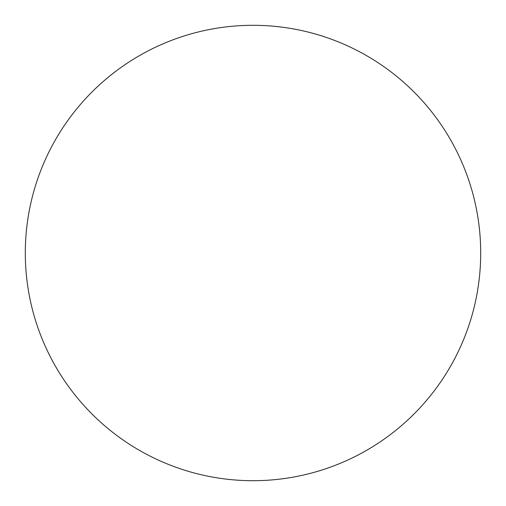 <?xml version="1.0" encoding="UTF-8"?>
<svg xmlns="http://www.w3.org/2000/svg" width="506" height="506" viewBox="0 0 506 506"><rect width="100%" height="100%" fill="white"/><g stroke="black" fill="none" stroke-linecap="round" stroke-linejoin="round"><path stroke-width="0.38" stroke-dasharray="2.53 1.9" d="M480.7 253A227.7 227.7 0 0 0 253 25.3A227.7 227.7 0 0 0 25.3 253A227.7 227.7 0 0 0 253 480.7A227.7 227.7 0 0 0 480.7 253"/><path stroke-width="0.76" d="M480.7 253A227.7 227.7 0 0 0 253 25.3A227.7 227.7 0 0 0 25.3 253A227.7 227.7 0 0 0 253 480.7A227.7 227.7 0 0 0 480.7 253"/></g></svg>
